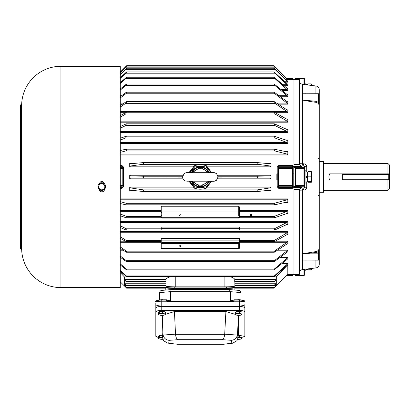 <?xml version="1.0" encoding="UTF-8"?>
<svg xmlns="http://www.w3.org/2000/svg" width="410" height="410" viewBox="0 0 410 410"><rect width="100%" height="100%" fill="white"/><g stroke="black" fill="none" stroke-linecap="round" stroke-linejoin="round"><path stroke-width="0.61" d="M155.826 303.139L155.826 308.028L155.826 303.139M159.654 298.26L159.659 299.874M159.695 299.869L159.68 292.596C159.828 291.218 160.592 290.48 161.981 290.382L171.385 289.568L170.432 291.659L170.452 301.304M230.312 301.304L230.292 291.654L229.339 289.568L239.004 290.393M230.364 301.304L230.686 300.843L234.074 300.079L234.12 301.222L233.07 301.652L167.598 301.652L166.552 301.222L161.197 301.222C157.968 301.273 156.179 301.596 155.826 302.19C156.179 301.55 157.968 301.201 161.197 301.145L166.588 301.145L166.598 300.776L168.279 301.304M238.722 290.382C240.111 290.48 240.875 291.213 241.024 292.591L241.039 299.874M244.842 304.609L244.842 308.028L244.842 304.609M170.35 301.304L170.032 300.858L166.598 300.079L166.598 300.776M232.388 301.304L234.074 300.776M234.084 301.145L239.471 301.145C242.699 301.201 244.493 301.55 244.842 302.19C244.493 301.596 242.699 301.273 239.471 301.222L234.12 301.222M156.287 300.986A4.987 1.414 0 0 1 161.197 299.823L161.197 300.079L166.598 300.079L161.197 299.823C156.656 300.381 154.862 300.981 155.826 301.606A5.371 1.527 180 0 1 161.197 300.079L161.197 305.03L239.471 305.03A5.371 1.527 0 0 1 244.842 306.557L244.842 332.423M166.639 300.827L167.598 301.304L167.598 301.652M234.028 300.827L233.07 301.319L167.598 301.304L233.07 301.304L233.07 301.652M233.07 301.319L233.398 301.258L233.07 301.319M155.826 332.423L155.826 308.028A5.371 1.527 0 0 1 161.197 306.506L239.471 306.506L239.471 300.079A5.371 1.527 180 0 1 244.842 301.606C245.042 300.668 243.253 300.069 239.471 299.807L234.074 300.079L239.471 300.079L239.471 299.807A4.987 1.414 -0 0 1 244.38 300.986M234.868 289.342L234.868 281.947L234.868 289.342A8.441 0.738 180 0 0 226.428 288.604A8.441 0.738 0 0 1 234.868 289.342L234.868 287.81A8.441 0.738 0 0 0 226.428 287.077L174.245 287.077L174.245 288.604L226.428 288.604L174.245 288.604A8.441 0.738 180 0 0 165.804 289.342L165.804 290.034L165.804 289.342A8.441 0.738 0 0 1 174.245 288.604L174.245 289.557M155.826 308.028L155.826 306.557A5.371 1.527 0 0 1 161.197 305.03L161.197 310.421C157.958 310.519 156.169 311.041 155.826 311.984L155.826 336.292L158.603 337.655M155.826 311.984L155.826 308.064C156.169 307.121 157.958 306.603 161.197 306.506L239.471 306.506C242.71 306.603 244.503 307.121 244.842 308.064L244.842 311.984C244.503 311.041 242.71 310.519 239.471 310.421L239.471 306.506A5.371 1.527 0 0 1 244.842 308.028M244.842 311.984L244.842 336.292L240.783 337.804M175.516 334.293L224.69 334.293A4.269 4.238 180 0 0 224.7 334.186L225.9 311.538L174.45 311.538L175.506 334.145A4.372 4.341 180 0 0 175.516 334.293C175.875 337.415 176.72 339.208 178.063 339.675L169.145 340.331L168.7 343.278L177.709 344.262L168.7 343.278M239.471 310.421L161.197 310.421M225.9 311.538L235.345 314.388M237.477 334.345L238.487 315.372L238.487 332.187L238.061 337.722L236.985 340.654L232.726 343.201L231.886 343.242L231.383 340.315C234.587 339.972 236.59 338.224 237.395 335.078L237.477 334.345L238.061 337.722M162.155 315.413L162.155 332.351L162.524 337.737L163.042 334.324L162.309 315.367M165.092 314.49L174.45 311.538M163.042 334.324L163.124 335.057C163.913 338.224 165.922 339.982 169.145 340.331M167.9 343.242L163.657 340.777L162.524 337.737M177.709 344.262L223.404 344.277L232.726 343.201M224.69 334.293C224.347 337.415 223.527 339.208 222.23 339.675L178.063 339.675M241.239 335.708L241.177 335.652A2.588 0.733 180 0 0 238.256 335.144M240.526 339.147L241.362 338.947L242.064 337.958L239.409 337.292L237.728 337.62M238.241 335.365L239.409 335.252L239.409 337.292M239.409 335.252L242.064 335.918L242.064 337.958M237.713 339.27A3.07 0.871 180 0 0 239.681 339.27A3.07 0.871 180 0 0 240.491 339.152A3.07 0.871 180 0 0 241.715 338.619A3.07 0.871 180 0 0 240.737 337.794A3.07 0.871 180 0 0 238.066 337.594M162.35 335.144A2.588 0.733 180 0 0 159.659 335.539M162.673 337.292L159.311 337.614L159.311 335.57L158.603 336.559L158.603 338.598L160.177 339.152A3.07 0.871 180 0 0 162.857 339.28M159.311 337.614L158.603 338.598M159.311 335.57L162.355 335.283M162.514 337.589A3.07 0.871 180 0 0 160.992 337.62A3.07 0.871 180 0 0 158.957 338.27A3.07 0.871 180 0 0 159.931 339.096A3.07 0.871 180 0 0 160.177 339.152L160.166 339.152M241.239 311.764L241.177 311.708A2.588 0.733 180 0 0 238.922 311.195A2.588 0.733 180 0 0 236.396 311.595M239.143 299.807A1.917 0.543 180 0 0 238.266 299.807M237.482 299.807A1.727 0.492 0 0 1 239.947 299.812M240.526 315.203L241.362 315.003L242.064 314.014L239.409 313.348L236.052 313.67L235.345 314.654L236.918 315.208A3.07 0.871 180 0 0 239.681 315.326A3.07 0.871 180 0 0 240.491 315.208A3.07 0.871 180 0 0 241.715 314.675A3.07 0.871 180 0 0 240.737 313.85A3.07 0.871 180 0 0 237.728 313.676A3.07 0.871 180 0 0 235.699 314.327A3.07 0.871 180 0 0 236.672 315.152A3.07 0.871 180 0 0 236.918 315.208M236.052 313.67L236.052 311.626L235.345 312.615L235.345 314.654M236.052 311.626L239.409 311.308L239.409 313.348M239.409 311.308L242.064 311.974L242.064 314.014M164.497 311.764L164.436 311.708A2.588 0.733 180 0 0 162.181 311.195A2.588 0.733 180 0 0 159.659 311.595M162.401 299.807A1.917 0.543 180 0 0 161.525 299.807M160.72 299.812A1.727 0.492 0 0 1 163.185 299.807M163.785 315.203L164.62 315.003L165.327 314.014L162.673 313.348L159.311 313.67L158.603 314.654L160.177 315.208A3.07 0.871 180 0 0 162.939 315.326A3.07 0.871 180 0 0 163.749 315.208A3.07 0.871 180 0 0 164.974 314.675A3.07 0.871 180 0 0 164 313.85A3.07 0.871 180 0 0 160.992 313.676A3.07 0.871 180 0 0 158.957 314.327A3.07 0.871 180 0 0 159.931 315.152A3.07 0.871 180 0 0 160.177 315.208L160.166 315.208M159.311 313.67L159.311 311.626L158.603 312.615L158.603 314.654M159.311 311.626L162.673 311.308L162.673 313.348M162.673 311.308L165.327 311.974L165.327 314.014M165.804 289.342L165.804 287.81A8.441 0.738 0 0 1 174.245 287.077M210.863 172.569L206.645 167.403C205.697 166.865 203.591 166.496 200.336 166.286C197.082 166.496 194.975 166.865 194.022 167.403A0.769 0.712 69.3 0 0 193.602 166.004C198.091 164.354 202.581 164.354 207.07 166.004L270.19 166.004L258.064 164.338L142.608 164.338L130.477 166.004L129.734 166.844L129.734 163.103L130.462 163.759L143.233 162.601L257.434 162.601C256.962 163.467 257.172 164.046 258.064 164.338M257.434 162.601L270.205 163.759L270.938 163.103L270.938 166.844L207.07 166.844L207.07 166.004A0.769 0.712 110.7 0 0 206.645 167.403L207.07 166.844L211.683 172.589M218.002 176.233L257.434 176.233L270.205 175.813L270.938 175.065L270.938 178.837L270.19 178.083L217.951 177.899M211.683 181.292L207.05 187.052L206.63 186.494L210.863 181.317M143.233 189.871L257.434 189.871L270.205 187.888L270.938 187.052L270.938 190.793L270.19 190.143L257.962 191.46L142.711 191.46C143.531 191.311 143.705 190.783 143.233 189.871L130.462 187.888L129.734 187.052L129.734 190.793L130.395 190.137M129.734 187.052L193.617 187.052L188.989 181.292M182.665 176.233L143.233 176.233L130.462 175.813L129.734 175.065L129.734 178.837L130.477 178.083L182.763 178.083M188.989 172.589L193.602 166.844L193.602 166.004L130.477 166.004M287.579 243.745L287.82 243.986L287.82 241.198L287.087 242.254L274.321 251.166L126.352 251.166L120.263 246.917M285.519 79.268L287.077 79.268L287.82 80.088L287.82 79.74L274.008 66.138L126.659 66.138L120.263 72.437M284.191 81.262L287.077 81.262L287.82 82.159L287.82 81.354L274.029 68.224L126.644 68.224L120.263 74.307M282.726 84.706L287.077 84.706L287.82 85.669L287.82 84.414L274.059 71.94L126.613 71.94L120.263 77.731M281.05 89.549L287.077 89.549L287.82 90.559L287.82 88.878L274.106 77.234L126.562 77.234L120.263 82.661M279.056 95.714L287.077 95.714L287.82 96.76L287.82 94.674L287.087 94.474L274.162 84.024L126.505 84.024L120.263 89.021M276.545 103.11L287.077 103.11L287.82 104.176L287.82 101.721L287.087 101.649L274.234 92.209L126.434 92.209L120.263 96.714M120.263 111.628L287.077 111.628L287.82 112.694L287.82 109.906L287.087 109.962L274.321 101.665L126.357 101.665L120.263 105.621M120.263 121.135L287.077 121.135L287.82 122.185L287.82 119.11L287.087 119.295L274.321 112.253L126.352 112.253L120.263 115.61M120.263 131.492L287.077 131.492L287.82 132.512L287.82 129.186L287.087 129.498L274.321 123.82L126.352 123.82L120.263 126.526M120.263 142.531L287.077 142.531L287.82 143.505L287.82 139.989L287.087 140.425L274.321 136.197L126.352 136.197L120.263 138.211M120.263 154.099L287.077 154.099L287.82 155.011L287.82 151.351L287.087 151.9L274.321 149.189L126.352 149.189L120.263 150.48M287.236 201.981L287.82 202.545L287.82 198.886L287.087 199.798L274.321 203.319L126.352 203.319L120.263 201.638M287.425 224.316L287.077 224.403L287.82 224.711L287.82 221.385L287.087 222.399L274.321 228.811L239.471 228.811L239.471 227.078L161.197 227.078L161.197 228.811L126.352 228.811L120.263 225.751M286.759 234.786L287.82 234.786L287.077 234.607L287.82 234.786L287.82 231.706L287.087 232.752L274.321 240.47L239.471 240.47L239.471 238.574L161.197 238.574L161.197 240.47L126.352 240.47L120.263 236.79M287.82 250.202L274.321 260.739L274.234 261.672L287.82 251.699L287.82 250.202L277.632 250.202M123.041 250.202L120.263 250.202M287.82 257.541L274.321 269.042L274.162 269.862L287.82 258.818L287.82 257.541L280.025 257.541M120.648 257.541L120.263 257.541M161.197 206.988L161.965 206.24L161.965 212.001L161.197 212.667L161.197 206.988M238.707 206.24L239.471 206.988L239.471 212.667L238.707 212.001L238.707 206.24L161.965 206.24M287.82 213.907L287.82 210.391L287.087 211.36L274.321 216.362L274.613 217.751L287.077 213.477L287.82 213.907L285.842 213.907M287.784 264.722L287.82 274.403L299.331 274.403L299.408 189.44L293.96 189.44L293.96 274.403L293.96 187.452L301.632 187.452L301.632 187.908L303.933 188.128L303.933 186.232L293.96 186.406L293.96 79.484L287.512 79.484M123.518 173.871L123.825 174.178L123.825 179.703L123.518 180.01L123.518 173.871L122.826 173.871L122.826 168.413A0.769 0.758 180 0 0 122.057 167.654L122.057 166.275L122.826 167.085L123.594 167.162L122.057 165.604L120.263 165.604M120.263 188.277L122.057 188.277L123.594 186.719L122.826 186.796L122.057 187.606L122.057 186.232A0.769 0.758 -0 0 0 122.826 185.469L122.826 180.01L123.518 180.01M287.82 263.666L274.321 275.95L274.106 276.653L287.82 264.691L287.82 263.666L281.942 263.666M293.96 173.871L293.191 173.871L293.191 167.085L293.191 186.796L292.422 187.606L292.422 188.277L293.96 186.719L293.191 186.796L293.191 180.01L293.96 180.01M277.842 186.796L277.842 185.469A0.769 0.758 -0 0 0 278.61 186.232L278.61 187.606L277.842 186.796L277.073 186.719L278.61 188.277L292.422 188.277M278.61 188.277L278.61 187.606L292.422 187.606L292.422 186.232L278.61 186.232L278.61 168.351L277.842 168.413L277.842 185.469L292.422 185.53L292.422 168.351L278.61 168.351L278.61 167.654L292.422 167.654L292.422 166.275L293.191 167.085L293.96 167.162L292.422 165.604L278.61 165.604L277.073 167.162L277.842 167.085L278.61 166.275L278.61 167.654A0.769 0.758 180 0 0 277.842 168.413L277.842 167.085M287.82 274.403L276.309 285.913L276.309 285.534L274.321 287.359L276.309 285.375L276.309 283.597L274.946 284.924C274.049 285.76 273.844 285.847 274.321 285.181L276.309 283.223L276.309 280.04L274.946 281.316C274.049 282.106 273.844 282.116 274.321 281.357L276.309 279.461L276.309 276.893L230.774 276.893C233.013 277.621 234.346 278.477 234.771 279.461L276.309 279.461M287.82 264.722L276.309 276.893M234.699 281.357L234.827 281.947L274.059 281.947L274.321 281.357L234.699 281.357A203.452 193.986 0 0 0 234.771 279.461M234.868 285.662L274.029 285.662L274.321 285.181L234.868 285.181M234.868 287.743L274.008 287.743L274.321 287.359L234.868 287.359M234.868 288.163L274.008 288.163L276.279 285.913M276.309 285.913L275.925 285.913M287.82 79.489L274.946 66.635L274.567 66.635M161.965 215.532L161.197 215.229L161.197 212.667A0.769 0.384 180 0 0 161.965 213.051L161.965 212.001L238.707 212.001L238.707 213.051A0.769 0.384 0 0 0 239.471 212.667L239.471 215.229L238.707 215.532L238.707 213.051L161.965 213.051L161.965 215.532L161.197 215.532L161.197 216.362L126.352 216.362L120.263 213.979M120.263 211.36L161.197 211.36L161.197 215.229M161.197 216.362L161.197 217.751L126.054 217.751L126.352 216.362M120.263 215.793L126.054 217.751M161.197 217.08L161.965 217.08L161.965 217.7A0.769 0.384 180 0 1 161.197 217.315A0.769 0.769 0 0 0 161.965 218.084L238.707 218.084A0.769 0.769 0 0 0 239.471 217.315A0.769 0.384 180 0 1 238.707 217.7L238.707 217.08L239.471 217.08M274.613 217.751L239.471 217.751L239.471 215.532L238.707 215.532M274.321 216.362L239.471 216.362M239.471 215.229L239.471 211.36L287.087 211.36M250.238 215.532L251.73 215.532L251.386 214.02L250.577 214.02L250.238 215.532M250.577 214.02A0.769 0.666 180 0 0 251.386 214.02M239.471 243.484L239.471 247.886L239.471 243.484M274.321 251.166L274.316 252.222L126.352 252.222L126.352 251.166M274.316 252.222L287.077 243.94L287.82 243.986L287.005 243.986M120.263 248.357L126.352 252.222M169.894 276.653L169.894 276.893C167.695 277.606 166.363 278.457 165.901 279.461A203.452 193.986 -0 0 0 165.973 281.357L165.84 281.947L126.608 281.947L124.363 279.461L124.363 276.893L120.263 272.578M165.804 283.223L124.363 283.223L124.363 280.04L126.608 281.947M165.973 281.357L126.352 281.357M234.868 283.223L276.309 283.223M274.454 285.375L276.309 285.375M124.742 285.913L124.363 285.913L124.363 285.534L126.659 287.743L124.363 285.375L124.363 283.597L126.644 285.662L124.363 283.223M165.804 288.163L126.664 288.163L124.394 285.913M165.804 287.743L126.659 287.743M165.804 285.662L126.644 285.662M165.804 285.181L126.352 285.181M165.804 287.359L126.352 287.359M165.804 287.871L126.352 287.871M126.218 285.375L124.363 285.375M165.901 279.461L124.363 279.461M169.894 276.893L124.363 276.893M182.716 177.899L130.477 178.083M142.608 177.899C143.495 177.72 143.705 177.166 143.233 176.233M257.434 176.233C256.962 177.161 257.172 177.72 258.064 177.899M142.608 164.338C143.495 164.046 143.705 163.467 143.233 162.601M274.321 149.189C273.844 149.973 274.054 150.567 274.946 150.962L125.721 150.962C126.613 150.567 126.823 149.978 126.352 149.189M287.077 154.099L274.946 150.962M125.721 150.962L120.263 152.371M274.321 136.197L274.946 137.98L125.721 137.98L126.352 136.197M287.077 142.531L274.946 137.98M125.721 137.98L120.263 140.03M274.321 123.82L274.946 125.593L125.721 125.593L126.352 123.82M287.077 131.492L274.946 125.593M125.721 125.593L120.263 128.248M274.321 112.253L274.946 113.98L125.721 113.98L126.352 112.253M287.077 121.135L274.946 113.98M125.721 113.98L120.263 117.204M274.321 101.665L274.316 101.665C273.844 102.034 274.054 102.582 274.946 103.325L125.721 103.325C126.613 102.587 126.823 102.034 126.352 101.665L274.316 101.665M287.077 111.628L274.946 103.325M125.721 103.325L120.263 107.061M274.162 92.219L126.505 92.219M274.321 92.219C273.844 92.46 274.054 92.983 274.946 93.782L125.721 93.782C126.613 92.983 126.823 92.465 126.352 92.219M287.077 103.11L274.946 93.782M125.721 93.782L120.263 97.985M274.321 84.055C273.844 84.173 274.054 84.655 274.946 85.5L125.721 85.5C126.613 84.655 126.823 84.173 126.352 84.055M287.077 95.714L274.946 85.5M125.721 85.5L120.263 90.097M274.321 77.3C273.844 77.29 274.054 77.726 274.946 78.607L125.721 78.607C126.613 77.726 126.823 77.29 126.352 77.3M287.077 89.549L274.946 78.607M125.721 78.607L120.263 83.532M274.321 72.057C273.844 71.914 274.054 72.298 274.946 73.206L125.721 73.206C126.613 72.298 126.823 71.919 126.352 72.057M287.077 84.706L274.946 73.206M125.721 73.206L120.263 78.382M274.321 68.403L274.946 69.372L125.721 69.372L126.352 68.403M287.077 81.262L274.946 69.372M125.721 69.372L120.263 74.728M274.321 66.394L274.946 67.173L125.721 67.173L126.352 66.394M287.077 79.268L274.946 67.173M125.721 67.173L120.263 72.616M126.106 66.635L125.721 66.635L120.263 72.093M274.321 66.056L274.946 66.635M125.721 66.635L126.352 66.056M126.664 65.723L274.008 65.723M257.434 189.871C256.962 190.783 257.137 191.311 257.962 191.46M130.477 190.143L142.711 191.46M270.938 166.844L270.19 166.004M274.321 240.47L274.408 241.639L239.471 241.639L239.471 240.47M274.408 241.639L287.077 234.607M161.197 240.47L161.197 241.639L126.26 241.639L126.352 240.47M120.263 238.379L126.26 241.639M239.471 240.147L161.197 240.147M274.321 228.811L274.505 230.092L239.471 230.092L239.471 228.811M274.505 230.092L287.077 224.403M161.197 228.811L161.197 230.092L126.162 230.092L126.352 228.811M120.263 227.473L126.162 230.092M239.471 228.662L161.197 228.662M287.338 213.431L287.077 213.477M274.321 203.319L274.726 204.81L125.942 204.81L126.352 203.319M274.726 204.81L287.077 202.002M120.263 203.529L125.942 204.81M130.462 187.888L193.617 187.888L194.038 186.494C195.037 187.068 197.138 187.452 200.336 187.662C203.529 187.457 205.625 187.068 206.63 186.494A0.769 0.707 68.4 0 0 207.05 187.888C202.571 189.61 198.097 189.61 193.617 187.888A0.769 0.707 111.6 0 0 194.038 186.494L189.804 181.317M234.868 287.871L274.321 287.871M274.321 260.739L126.352 260.739L120.263 255.989M274.234 261.672L126.434 261.672L126.352 260.739M120.263 257.254L126.434 261.672M274.321 275.95L126.352 275.95L120.263 270.41M274.106 276.653L126.562 276.653L126.352 275.95M120.263 271.282L126.562 276.653M274.162 269.862L126.505 269.862L120.263 264.937M274.321 269.042L126.352 269.042L120.263 263.861M126.505 269.862L126.352 269.042M180.385 216.039A0.769 0.666 180 0 0 180.385 214.712A0.769 0.666 180 0 0 180.385 216.039M239.471 241.639L239.471 242.571L238.707 243.622L161.965 243.622A0.769 0.384 180 0 1 161.197 243.238L161.197 241.639M161.197 243.484L161.197 247.886L161.197 243.238L161.965 242.571L239.471 242.571M161.965 248.552L161.965 248.655A0.769 0.769 0 0 1 161.197 247.886A0.769 0.384 0 0 0 161.965 248.27L238.707 248.27A0.769 0.384 0 0 0 239.471 247.886A0.769 0.769 0 0 1 238.707 248.655L238.707 243.622M180.385 246.61A0.769 0.666 180 0 0 180.385 245.282A0.769 0.666 180 0 0 180.385 246.61M122.826 167.085L122.826 185.469L122.057 185.53L122.057 168.351L122.826 168.413M286.815 78.494L292.422 78.494L292.422 78.797A0.769 0.466 -0 0 1 293.191 79.263L293.191 79.263A0.769 0.769 0 0 0 292.422 78.494M292.422 186.232A0.769 0.758 -0 0 0 293.191 185.469L292.422 185.53L292.422 186.232M292.422 167.654A0.769 0.758 0 0 1 293.191 168.413L292.422 168.351L292.422 167.654M287.133 275.089L292.422 275.089A0.769 0.466 0 0 0 293.191 274.623A0.769 0.769 0 0 1 292.422 275.392L292.422 274.403M129.734 166.844L193.602 166.844L194.022 167.403L189.804 172.569M319.282 100.414L319.282 175.654M306.219 260.15L302.647 260.078L302.698 253.744L315.915 251.591L318.001 250.695L319.282 248.885L319.282 264.101A3.839 3.839 0 0 1 315.915 267.909L302.698 269.534A3.839 3.839 0 0 0 299.331 273.342M293.96 164.446L293.96 79.484L299.331 79.484L299.331 163.836L299.408 164.446L301.632 166.429L293.96 166.429L293.96 164.446L299.408 164.446M303.656 190.086A2.301 0.287 -89.1 0 1 303.933 188.128L304.702 187.314L304.702 185.469L304.702 187.314L306.721 187.062C306.542 188.923 305.517 189.927 303.656 190.086L299.331 190.189A2.301 2.281 0 0 1 301.632 187.908M318.514 195.36L319.282 195.529L319.282 203.15L319.282 194.735L319.282 209.469L319.282 176.941L319.282 193.827M319.282 192.29L323.505 192.29L323.505 161.596L319.282 161.596L319.282 149.158M319.282 264.101L319.282 259.381A0.769 0.687 180 0 1 318.514 260.073L318.514 253.816L302.749 253.816L302.795 260.099L318.514 260.15L302.749 260.073A0.769 0.687 -0 0 0 302.647 260.078M319.282 259.925L319.282 211.555M303.933 275.392A0.769 0.769 0 0 0 304.702 274.623L304.702 269.288L304.702 274.623A0.769 0.466 180 0 1 303.933 275.089L303.933 275.392L295.492 275.392L295.492 274.403M302.647 93.808A0.769 0.687 -0 0 0 302.749 93.813L318.514 93.736L302.749 93.813L302.795 100.107L313.153 101.024L313.055 101.972L302.698 100.142L302.647 93.808L306.219 93.736M318.001 103.187L318.514 102.397L318.514 101.024L313.153 101.024L316.007 101.347L318.514 102.397L319.282 105.001L318.001 103.187L315.915 102.295L313.055 101.972M306.721 166.824L304.702 166.573L304.702 168.413L304.702 166.573L303.933 165.758L301.632 165.978A2.301 2.281 0 0 1 299.331 163.698L303.656 163.8C305.517 163.954 306.536 164.958 306.721 166.824L306.721 172M319.282 105.001L319.282 248.885L318.514 251.484L316.007 252.534L302.749 253.816A0.769 0.635 0 0 0 302.647 253.821M315.915 93.736L315.915 85.977C317.991 86.397 319.113 87.668 319.282 89.785L319.282 98.359M319.282 94.597L319.282 100.706A0.769 0.635 180 0 0 318.514 100.066L318.514 93.813A0.769 0.687 180 0 1 319.282 94.5A0.769 0.769 0 0 0 318.514 93.736M319.282 212.564L319.282 259.284M319.282 178.493L319.282 160.059M319.282 161.14L319.282 175.393M319.282 204.728L319.282 253.18A0.769 0.323 180 0 0 318.514 252.857L318.514 251.484L318.001 250.695M319.282 209.172L319.282 208.593L319.282 209.172M293.96 189.44L293.96 186.406M319.282 158.357L318.514 158.526M295.492 167.654L303.933 167.654A0.769 0.758 180 0 1 304.702 168.413L304.702 185.469L303.933 185.53L303.933 168.351L295.492 168.351L295.492 167.48L293.96 167.48M295.492 186.232L295.492 168.351M295.492 185.53L303.933 185.53L303.933 186.232A0.769 0.758 0 0 0 304.702 185.469M301.632 187.452L299.408 189.44M302.98 188.113A2.301 0.287 -89.1 0 0 302.698 190.071L302.698 253.744A0.769 0.492 48 0 1 302.795 253.78M304.702 168.413L303.933 168.351L303.933 165.758A2.301 0.287 89.1 0 1 303.656 163.8M302.98 165.773A2.301 0.287 89.1 0 1 302.698 163.815L302.698 100.142A0.769 0.492 -48 0 0 302.795 100.107M303.933 84.506L303.933 78.797A0.769 0.466 -0 0 1 304.702 79.263L304.702 84.598L304.702 79.263A0.769 0.769 0 0 0 303.933 78.494L295.492 78.494L295.492 79.484M302.647 100.06A0.769 0.635 -0 0 0 302.749 100.066L318.514 100.066L318.514 101.024A0.769 0.323 0 0 0 319.282 100.706M319.282 253.18A0.769 0.635 180 0 1 318.514 253.816L318.514 252.857L313.153 252.857L313.055 251.914M302.795 93.787A0.769 0.589 62.6 0 1 302.698 93.757L302.698 84.352C300.622 83.927 299.495 82.661 299.331 80.544M302.795 260.099A0.769 0.589 -62.6 0 0 302.698 260.13L302.698 269.534M387.968 173.871L387.968 163.513L325.038 163.513L325.038 190.373L387.968 190.373L387.968 180.01L329.655 180.01C328.682 177.966 328.682 175.921 329.655 173.871L389.5 173.871L389.5 165.046L387.968 163.513M323.505 191.906A1.532 1.532 0 0 1 325.038 190.373M323.505 161.976A1.532 1.532 0 0 0 325.038 163.513M387.968 180.01L389.5 180.01L389.5 188.836L387.968 190.373M389.5 180.01L389.5 173.871M305.932 176.941L307.541 176.013L307.321 177.069M277.15 180.01L276.847 179.703L276.847 174.178L277.15 173.871L277.15 180.01L277.842 180.01M308.002 181.507L308.002 176.187L311.328 176.187L311.61 178.847L311.328 181.507L308.002 181.507L308.002 182.265L311.328 182.265L311.61 181.886L311.328 182.265M311.328 181.507L311.595 181.973M308.002 176.187L308.002 171.621L311.328 171.621L311.61 173.901L311.328 176.187M311.61 171.995L311.328 171.621M311.595 171.908L311.61 181.886M311.462 268.458L311.328 269.237L308.002 269.237L308.002 269.99L311.328 269.99L311.61 269.611L311.328 269.99M311.328 269.237L311.595 269.698M308.002 269.237L308.002 268.883M311.61 268.437L311.61 269.611M308.002 85.003L308.002 83.891L311.328 83.891L311.579 85.444M311.61 84.27L311.328 83.891M311.595 84.183L311.61 85.444M307.541 84.947L307.541 84.275L305.932 84.275M307.541 268.939L307.541 269.611L305.932 269.611M307.541 176.013L307.541 172L305.932 172M306.039 177.812L307.541 176.941L307.541 181.886L305.932 181.886M305.932 183.08L305.932 170.801L305.009 170.801L305.009 183.08L305.932 183.08M304.702 182.773L305.009 183.08M304.702 171.108L305.009 170.801M305.932 84.747L305.932 83.076L305.009 83.076L305.009 84.634M304.702 83.384L305.009 83.076M305.009 269.247L305.009 270.81L305.932 270.81L305.932 269.134M304.702 270.503L305.009 270.81M104.529 189.179C104.299 190.881 103.407 191.772 101.844 191.844C100.286 191.772 99.389 190.881 99.158 189.179M99.158 183.911C100.947 180.446 102.741 180.446 104.529 183.911L104.529 183.921M104.529 189.261C104.371 190.881 103.474 191.767 101.844 191.926C100.214 191.772 99.317 190.881 99.158 189.261M21.704 250.331A39.293 39.293 0 0 0 60.941 287.6L120.263 287.6L120.263 66.282L60.941 66.282A39.293 39.293 0 0 0 21.704 103.551A0.615 0.615 0 0 1 21.463 104.007A2.455 2.455 0 0 0 20.5 105.959L20.5 247.927A2.455 2.455 0 0 0 21.463 249.88A0.615 0.615 0 0 1 21.704 250.331L21.704 103.551M98.226 186.929L100.137 189.912L103.679 189.748L104.494 188.185L105.308 186.606L103.397 183.624L99.861 183.782L98.226 186.929L99.861 183.782M99.861 183.685L103.397 183.624M103.397 183.526L105.308 186.606M99.184 188.426A3.07 3.065 180 0 0 104.494 188.185A3.07 3.065 180 0 0 101.629 183.711A3.07 3.065 180 0 0 99.184 188.426M98.948 185.443A3.07 3.065 0 0 1 99.153 185.048M101.301 183.618A3.07 3.065 0 0 1 101.957 183.593M98.877 185.581A3.07 3.065 0 0 1 99.261 184.838M101.014 183.634A3.07 3.065 0 0 1 102.249 183.577M104.217 184.802A3.07 3.065 0 0 1 104.473 185.207M104.078 184.592A3.07 3.065 0 0 1 104.57 185.356M101.593 182.778A3.839 3.833 0 0 1 105.606 186.606A3.839 3.833 0 0 1 101.941 190.435A3.839 3.833 0 0 1 97.934 186.606A3.839 3.833 0 0 1 101.593 182.778M105.606 186.581L105.606 186.606A3.839 3.833 180 0 0 101.593 182.752A3.839 3.833 180 0 0 97.934 186.596L97.934 186.581M319.282 158.142L319.282 159.152L319.282 158.142M319.282 176.946L319.282 192.157M319.282 194.735L319.282 195.744M341.919 180.01L341.919 179.247A0.769 0.769 0 0 0 342.688 180.01L342.688 179.247L388.731 179.247L388.731 174.639L342.688 174.639L342.688 179.247L341.919 179.247A0.769 0.769 0 0 0 342.688 180.01L388.731 180.01A0.769 0.769 0 0 0 389.5 179.247L389.5 174.639L389.5 179.247L388.731 179.247L388.731 180.01A0.769 0.769 0 0 0 389.5 179.247A0.769 0.769 0 0 1 388.731 180.01M342.688 173.871A0.769 0.769 0 0 0 341.919 174.639A0.769 0.769 0 0 1 342.688 173.871A0.769 0.769 0 0 0 341.919 174.639L342.688 174.639L342.688 173.871L388.731 173.871A0.769 0.769 0 0 1 389.5 174.639A0.769 0.769 0 0 0 388.731 173.871A0.769 0.769 0 0 1 389.5 174.639L388.731 174.639L388.731 173.871M192.259 172.446L194.135 171.498C195.801 169.673 197.866 168.741 200.336 168.695C202.801 168.741 204.872 169.673 206.532 171.498L208.408 172.446M208.408 181.44L206.532 182.383L208.972 181.348L207.455 181.174M208.972 181.348L208.27 181.404M194.135 171.498L191.721 172.518C185.469 172.779 186.719 172.267 184.075 173.722L182.609 176.941C182.932 179.365 183.998 180.738 185.807 181.066L191.701 181.348L194.135 182.383L192.259 181.44M191.701 172.538L193.212 172.707M193.212 181.174L191.701 181.348M208.951 181.363C215.752 181.066 213.584 181.64 216.49 180.246L218.064 176.941L216.593 173.722C213.784 172.267 215.655 172.794 208.951 172.518L206.532 171.498M207.455 172.707L208.972 172.538M206.532 182.383C202.402 186.094 198.271 186.094 194.135 182.383M241.024 292.591L230.292 291.654L170.432 291.659L159.68 292.596L159.654 298.27L159.68 292.602M226.428 287.077L226.428 289.557M231.383 340.315L222.23 339.675M223.158 344.262L231.886 343.242M163.124 335.057L175.506 334.145M224.7 334.186L237.395 335.078M217.623 175.065L270.938 175.065M270.938 178.837L217.618 178.837M270.205 187.888L207.05 187.888L207.05 187.052L270.938 187.052M270.938 190.793L264.142 190.793M136.525 190.793L129.734 190.793M183.05 178.837L129.734 178.837M129.734 175.065L183.044 175.065M129.734 163.103L137.698 163.103M262.974 163.103L270.938 163.103M275.423 241.198L287.82 241.198M120.263 241.198L125.245 241.198M287.82 80.088L286.37 80.088M287.82 82.159L285.155 82.159M287.82 85.669L283.817 85.669M287.533 88.878L287.82 88.878M287.82 90.559L282.29 90.559M287.374 94.674L287.82 94.674M287.82 96.76L280.471 96.76M287.195 101.721L287.82 101.721M287.82 104.176L278.185 104.176M122.487 104.176L120.263 104.176M287 109.906L287.82 109.906M287.82 112.694L275.12 112.694M125.552 112.694L120.263 112.694M286.754 119.11L287.82 119.11M287.82 122.185L120.263 122.185M286.385 129.186L287.82 129.186M287.82 132.512L120.263 132.512M285.78 139.989L287.82 139.989M287.82 143.505L120.263 143.505M284.504 151.351L287.82 151.351M287.82 155.011L120.263 155.011M120.263 198.886L287.82 198.886M287.82 202.545L284.699 202.545M120.263 221.385L287.82 221.385M287.82 224.711L286.411 224.711M120.263 231.706L287.82 231.706M120.263 210.391L161.197 210.391M239.471 210.391L287.82 210.391M123.594 167.162L123.594 173.948M123.594 179.934L123.594 186.719M277.073 186.719L277.073 179.934M277.073 173.948L277.073 167.162M286.769 78.756L287.077 78.756M270.205 175.813L217.91 175.813M287.087 242.254L239.471 242.254M161.197 242.254L120.263 242.254M175.777 276.653L175.777 286.144L224.89 286.144A9.978 0.871 -0 0 1 234.868 287.015A0.769 0.764 0 0 1 234.571 287.62M166.101 287.62A0.769 0.764 -0 0 1 165.804 287.015A9.978 0.871 -0 0 1 175.777 286.144L175.777 286.974A9.21 0.805 180 0 0 168.992 287.236M224.89 276.653L224.89 286.974L175.777 286.974M231.676 287.236A9.21 0.805 180 0 0 224.89 286.974M182.757 175.813L130.462 175.813M217.905 178.083L270.19 178.083M120.263 103.11L124.122 103.11M120.263 95.714L121.616 95.714M287.087 232.752L120.263 232.752M287.087 222.399L120.263 222.399M287.087 199.798L120.263 199.798M161.965 218.084L161.965 217.7L238.707 217.7L238.707 218.084M161.965 240.147L161.965 248.655L238.707 248.552M122.057 188.277L122.057 187.606L120.263 187.606M120.263 185.53L122.057 185.53L122.057 186.232L120.263 186.232M122.057 165.604L122.057 166.275L120.263 166.275M120.263 167.654L122.057 167.654L122.057 168.351L120.263 168.351M292.422 79.484L292.422 78.797L287.113 78.797M292.422 165.604L292.422 166.275L278.61 166.275L278.61 165.604M191.321 172.528A10.04 10.04 0 0 1 209.351 172.528M209.351 181.353A10.04 10.04 0 0 1 191.321 181.353M295.492 275.089L303.933 275.089L303.933 269.38M315.915 267.909L315.915 260.15M316.007 252.534L316.007 101.347M306.721 181.886L306.721 187.062M301.632 165.978L301.632 166.429M303.933 78.494L303.933 78.797L295.492 78.797M341.919 174.639L341.919 173.871M60.941 287.6L60.941 66.282M21.463 249.88L21.463 104.007M341.919 179.247A0.769 0.769 0 0 0 342.688 180.01M200.336 167.357A9.584 9.584 0 0 0 191.834 172.513L200.336 167.352L208.839 172.518A9.584 9.584 0 0 0 200.336 167.357M191.834 181.369A9.584 9.584 0 0 0 208.839 181.369L200.336 186.529L191.829 181.369M171.303 289.557L229.421 289.557M170.14 300.858L166.496 299.807L161.197 299.807M234.171 299.807L230.579 300.843M239.471 299.807L234.187 299.807M223.404 344.277L177.474 344.277M120.263 281.813L124.363 285.913M286.831 275.392L292.422 275.392M315.915 85.977L302.698 84.352M319.282 260.591L319.282 259.381A0.769 0.769 0 0 1 318.514 260.15M307.541 172.543L308.002 172.082M277.15 173.871L277.842 173.871M307.541 181.343L308.002 181.804M307.541 269.068L308.002 269.529M307.541 84.814L308.002 84.352M187.17 181.184L213.497 181.184M187.175 172.702L213.492 172.702M208.951 172.518L208.27 172.482M191.721 172.518L192.403 172.482M191.721 181.363L192.398 181.399"/></g></svg>

